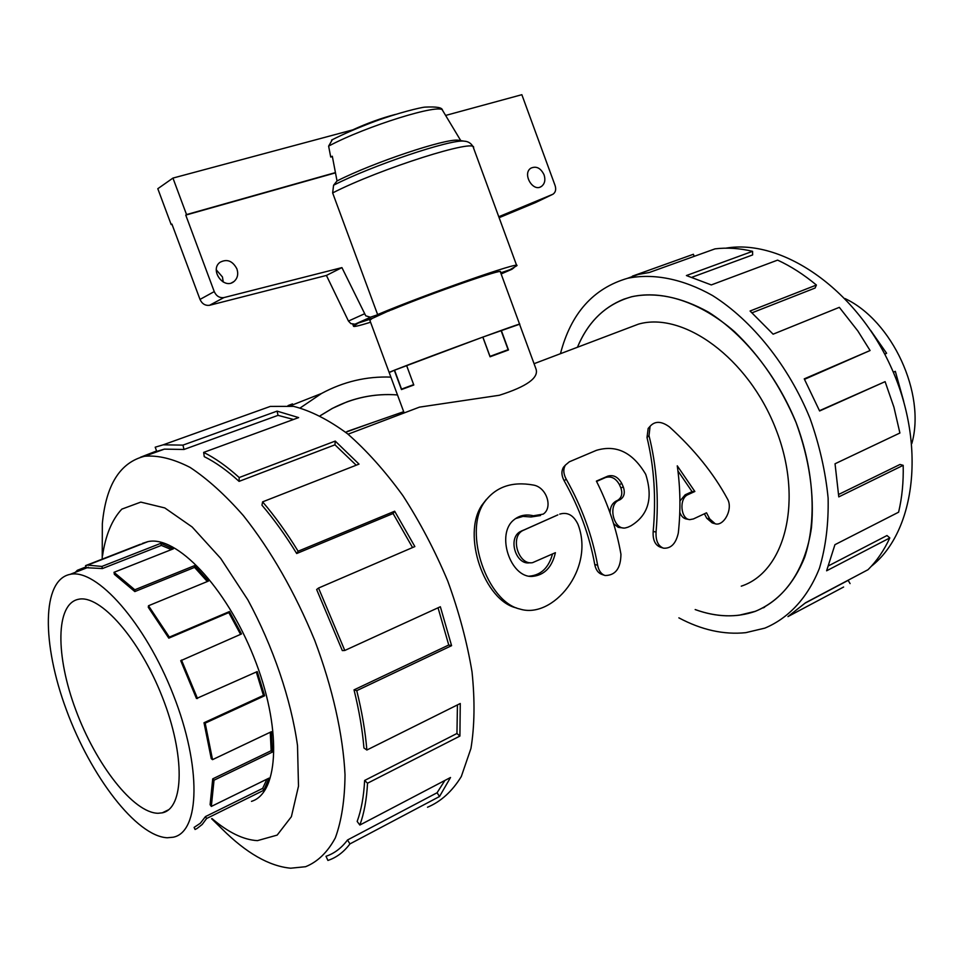 <?xml version="1.0" encoding="UTF-8"?>
<svg xmlns="http://www.w3.org/2000/svg" width="963" height="963" viewBox="0 0 963 963"><rect width="100%" height="100%" fill="white"/><g stroke="black" fill="none" stroke-linecap="round" stroke-linejoin="round"><path stroke-width="1.44" d="M559.708 514.134C567.52 511.81 573.599 515.205 577.956 524.293C595.303 569.025 552.509 619.45 519.96 609.049C487.434 602.104 463.263 533.141 483.956 502.818C495.163 487.049 511.63 481.127 533.358 485.051C546.623 487.146 553.207 507.633 543.192 514.134L533.358 515.783C525.967 514.013 519.539 515.337 514.061 519.731C495.632 533.731 510.354 578.041 532.346 576.404C544.336 575.248 552.016 567.339 555.41 552.678L532.623 562.645C518.744 565.606 509.752 537.486 522.572 530.661L557.854 514.892M530.168 562.741L529.903 562.741C516.096 565.666 507.453 538.437 520.225 531.636L557.336 515.109M540.532 515.53L531.119 516.975L523.029 516.385L515.542 518.6M529.181 576.151L529.445 576.151C541.013 575.116 548.705 567.737 552.509 554.002M516.457 607.93C484.437 600.9 461.482 534.959 481.933 505.142L486.411 499.388M627.828 527.243L625.083 528.001C613.431 529.782 607.581 504.552 618.968 500.194L619.979 499.737C624.193 497.161 625.3 492.887 623.314 486.929L621.797 483.51C618.114 476.95 613.431 474.506 607.737 476.167L596.398 481.103C608.423 505.009 616.597 529.385 620.942 554.243C620.75 568.375 615.453 575.465 605.065 575.513C601.201 574.165 598.721 570.722 597.626 565.197C592.269 535.476 581.784 506.791 566.196 479.129C563.331 473.784 563.066 469.113 565.389 465.117L569.326 461.807L596.362 450.359C616.164 444.437 632.535 452.297 645.499 473.952L645.86 474.759C653.203 498.365 648.195 515.398 630.849 525.858L627.828 527.243M623.458 527.989L618.246 527.351L613.6 523.643M610.036 512.894C610.157 507.068 612.287 503.071 616.428 500.904L617.439 500.447C621.653 497.895 622.796 493.718 620.87 487.916L619.402 484.594C615.814 478.214 611.18 475.866 605.498 477.54L596.566 481.44M604.283 575.236L602.019 574.466C598.228 573.154 595.808 569.843 594.749 564.523C589.525 535.633 579.329 507.73 564.186 480.826C561.429 475.686 561.2 471.16 563.499 467.224L565.377 465.141L563.499 467.224M678.313 532.972C675.93 543.614 670.994 548.693 663.531 548.188C658.114 546.093 655.634 540.7 656.056 531.985C658.981 497.955 656.622 465.839 649.002 435.625L650.097 426.296C654.972 420.855 661.425 421.06 669.441 426.91C694.347 449.504 713.655 473.459 727.366 498.774C733.493 508.801 723.851 526.448 715.268 523.812L709.731 518.949L706.517 512.81L693.408 518.949L689.833 519.623C680.685 519.346 678.746 498.304 687.967 494.645L694.853 491.491L677.266 465.827C680.42 488.06 680.769 510.438 678.313 532.972M662.761 547.947L660.449 547.213C655.129 545.166 652.697 539.942 653.167 531.528C656.224 498.328 654.178 466.995 647.004 437.515L648.159 428.463L649.856 426.561M679.926 501.013L685.175 494.789L692.06 491.636L694.853 491.491M692.06 491.636L677.928 470.907M688.978 519.478L686.824 519.105C683.622 518.624 681.274 516.373 679.806 512.376M714.582 523.607L712.175 522.885L706.77 518.238L704.398 513.797M370.911 423.154L345.621 432.255M695.214 609.555C710.357 615.044 725.067 616.922 739.343 615.176L755.161 611.361C784.111 599.937 805.309 569.964 811.448 527.796C814.517 494.44 809.402 459.387 796.1 422.649C780.812 386.512 760.289 356.178 734.516 331.645C700.161 301.864 662.52 289.887 631.764 296.736C606.678 303.778 588.574 320.619 577.475 347.246M320.198 415.715L332.259 408.432L347.053 401.836C363.436 395.913 380.253 393.614 397.49 394.938C374.715 393.241 352.976 397.743 332.271 408.468L320.234 415.739M501.302 330.417L508.488 349.978L490.059 356.791L482.812 337.098L519.563 324.242L535.97 368.901C539.087 377.725 526.881 386.512 499.352 395.263L419.471 407.132L408.998 411.093M741.269 586.166C785.447 571.841 803.84 499.701 775.769 428.872C748.215 357.875 683.249 311.242 638.493 324.122L626.407 328.696M406.603 365.495L413.801 385.007L401.463 389.57L394.324 370.286L482.812 337.098M389.208 372.525L394.324 370.286M845.045 298.578C892.195 320.703 926.033 393.674 911.829 443.522M884.708 354.083L886.598 353.252L884.804 354.276M903.715 401.378L895.337 371.357L893.279 372.139M895.337 371.357L893.327 372.26M886.598 353.252L870.636 330.417M158.04 813.278C133.376 812.916 95.951 764.514 75.86 710.176C55.457 655.875 55.493 603.741 78.521 599.275C100.104 594.279 139.659 638.89 162.374 697.188C185.365 755.425 184.174 808.643 162.278 812.832L158.04 813.278M167.273 837.762L173.256 837.208C199.991 832.08 201.736 766.861 173.328 694.877C145.232 622.808 96.517 568.254 70.167 574.345C41.65 579.882 41.746 643.874 66.471 710.092C90.811 776.347 136.433 836.329 167.273 837.762M266.932 779.151L262.682 788.372L205.456 816.588L200.352 823.233L194.105 827.41L195.056 829.48L196.97 828.529L202.218 824.448L206.6 818.514L263.826 790.25L269.038 778.116L211.33 806.428L210.09 804.683L212.727 778.85L271.157 750.731L270.266 732.253M256.29 672.018L263.429 695.394L204.012 722.744L211.258 758.639L212.534 759.651L271.41 731.699L272.469 752.031L214.027 780.199L211.33 806.428M140.417 544.251L85.563 565.63L87.681 565.125L101.885 566.437L160.833 543.325L173.34 548.838L114.019 572.311L134.82 589.789L194.598 565.618L208.453 581.062L148.495 605.751L169.356 637.121L229.423 611.577L241.496 633.955L180.731 660.714L196.476 698.524L257.241 671.584L264.632 695.768L205.179 723.153L212.534 759.651M240.557 634.364L228.809 612.6L229.423 611.577M148.495 605.751L148.29 607.292L168.802 638.156L228.809 612.6M207.334 581.532L194.562 567.388L194.598 565.618M114.019 572.311L114.368 574.345L134.832 591.571L194.562 567.388M171.414 549.596L161.339 545.407L160.833 543.325M85.563 565.63L86.357 567.725L102.427 568.555L161.339 545.407M181.489 660.064L197.511 698.524M75.331 572.335L77.341 570.289L86.044 566.894M725.885 248.165C781.174 238.655 854.53 287.564 890.342 365.543C926.526 443.353 915.801 531.359 871.298 566.304M862.246 572.756L851.605 578.402M843.612 587.021L787.951 616.597L805.537 602.778L868.048 569.687C876.787 561.008 884.034 550.415 889.812 537.92L826.615 570.794L834.933 544.685L898.599 512.196C902.066 497.642 903.595 482.018 903.186 465.334L838.785 496.884L835.041 463.769L899.899 433.013L893.929 407.18L885.105 381.649L819.609 410.972L804.249 378.868L870.083 350.52L857.852 330.971L839.327 307.341L773.108 334.185L750.069 311.013L816.407 285.036C803.804 274.551 790.876 266.245 777.61 260.118L711.296 284.928L686.402 275.55L752.56 251.319C739.488 248.225 726.969 247.407 715.015 248.863L649.291 272.493L638.252 274.455L628.177 278.066M632.39 276.14L693.396 254.268L694.154 256.363M560.454 353.698C570.866 313.457 593.256 288.31 627.635 278.271C653.323 273.095 682.731 278.74 712.536 295.533C752.115 320.438 788.456 365.615 810.027 418.387C819.489 445.135 825.532 471.701 828.12 498.076C828.649 523.703 825.76 547.068 819.465 568.182C807.813 597.662 788.661 618.162 764.851 628.129L745.735 632.667C723.863 634.906 701.57 629.971 678.867 617.849M577.439 347.258C587.225 323.652 602.718 307.618 623.904 299.156L631.764 296.7C655.478 291.861 681.022 296.989 708.395 312.084C744.062 334.534 776.744 375.185 796.136 422.637C814.132 470.51 816.925 520.309 804.623 557.433C793.681 584.252 777.201 602.236 755.185 611.397C736.394 617.861 716.388 617.259 695.178 609.567M764.634 607.184L763.37 607.846M752.56 251.319L752.621 254.93L692.096 277.2M816.407 285.036L815.095 288.033L752.079 312.782M870.083 350.52L804.502 379.326M885.105 381.649L819.501 410.695M903.186 465.334L899.996 464.467L838.677 494.44M889.812 537.92L886.983 535.536L828.662 565.763M850.076 583.59L848.15 580.364L805.249 603.067M251.487 801.36C279.27 792.994 281.954 726.872 253.678 656.682C225.727 586.407 175.988 534.814 147.688 541.688L142.38 543.421M211.619 818.743L222.032 828.926C246.287 853.086 269.171 866.182 290.682 868.205L305.584 866.712C317.694 861.825 327.613 852.195 335.353 837.834C341.564 820.813 344.79 799.772 345.019 774.721C343.069 734.805 332.584 687.859 314.708 640.359C294.834 592.209 271.072 550.643 243.422 515.674C225.246 494.958 207.454 478.864 190.072 467.404C173.328 458.821 158.173 455.102 144.606 456.257C120.062 462.445 105.966 484.931 102.331 523.728L102.222 559.455M211.98 818.562C228.279 832.477 243.434 839.832 257.434 840.639L277.175 835.102L291.38 816.708L298.494 786.181L297.507 745.518C291.043 699.331 273.155 646.727 247.852 599.865L220.683 558.384L192.155 526.99L164.793 507.934L140.791 502.108L121.807 509.138C111.949 519.719 105.521 535.284 102.523 555.807M140.405 457.293L156.596 450.961M243.085 416.172L247.852 414.475M144.606 456.257L164.396 449.131L156.752 451.382L155.187 447.193L163.204 444.822L182.958 445.123L277.079 411.129L298.65 417.593L203.65 452.393C215.062 458.027 226.907 466.405 239.209 477.54L335.232 441.078L359.006 464.118L262.61 501.855C274.924 516.288 286.757 532.744 298.121 551.221L394.661 511.221L414.86 546.563L318.536 588.044L344.79 650.47L440.356 606.738L451.587 645.667L356.755 690.652C361.944 711.573 365.314 731.362 366.867 750.021L460.266 703.508L459.905 736.081L367.529 783.22C366.674 799.471 364.11 813.41 359.849 825.038L450.515 777.502L439.513 796.509L349.942 843.913C343.767 852.123 336.424 857.624 327.914 860.441L326 856.288C334.317 853.495 341.48 848.066 347.511 839.989L437.082 792.754L444.894 780.451M427.512 807.235C440.946 801.577 452.213 791.345 461.301 776.539L470.943 748.456C474.627 725.921 474.976 700.402 472.026 671.897C467.091 642.261 459.014 611.986 447.771 581.086C434.939 550.595 419.976 522.115 402.895 495.644C385.019 471.027 366.566 450.407 347.535 433.783C328.648 419.844 310.652 410.695 293.571 406.362L270.314 406.41L257.037 411.177M367.529 783.22L364.628 780.463C363.809 796.377 361.318 810.039 357.165 821.451L359.849 825.038M364.628 780.463L456.956 733.493L457.437 704.916M356.755 690.652L354.023 689.869C359.103 710.333 362.413 729.701 363.942 747.962L366.867 750.021M354.023 689.869L448.746 645.017L438.045 607.797M318.536 588.044L316.646 589.537L342.31 650.579L344.79 650.47M412.549 547.55L393.085 513.532L394.661 511.221M262.61 501.855L261.96 505.202C274.01 519.334 285.59 535.44 296.688 553.52L393.085 513.532M356.214 465.213L334.968 444.822L335.232 441.078M203.65 452.393L204.264 456.655C215.447 462.204 227.051 470.438 239.077 481.368L334.968 444.822M293.522 419.471L278.03 415.354L277.079 411.129M164.396 449.131L183.993 449.468L278.03 415.354M292.475 403.906L288.045 405.592M300.287 407.879L321.57 393.458C343.514 381.637 366.614 376.184 390.906 377.111M332.367 139.647L328.624 146.111C365.868 126.129 441.68 102.668 442.667 110.48M328.624 146.111L330.718 157.029L332.307 156.223L337.026 180.948C373.259 162.518 445.484 138.347 458.159 140.213L460.013 140.514M519.575 324.254L519.599 324.23C526.917 320.474 387.644 372.007 389.148 372.488L389.208 372.537M337.026 180.948L333.583 185.221L332.644 192.925L377.616 314.564L392.302 309.592C432.315 292.957 504.949 267.702 500.375 271.891L519.587 324.17M389.317 310.604L373.367 317.934L355.01 324.17L350.881 323.628L348.462 321.064L326.421 275.442L209.513 305.307C205.215 305.789 202.037 303.827 200.003 299.421L171.932 224.09L171.173 224.584L172.028 224.343M369.876 320.378L372.139 318.344M544.083 174.857C545.66 179.985 544.781 183.837 541.435 186.437C532.876 192.576 521.922 173.509 530.938 168.14C536.355 165.805 540.737 168.043 544.083 174.857M223.247 282.051L222.453 276.959L216.314 269.905M236.898 268.87C238.571 274.154 237.584 278.391 233.925 281.569C223.873 289.971 209.344 270.013 219.961 262.333C226.955 258.638 232.601 260.817 236.898 268.87M335.437 172.594L186.533 214.58L172.943 178.083L352.699 129.885C367.288 123.204 381.529 118.052 395.42 114.428M499.123 217.698L535.597 202.543L552.762 194.309L498.774 216.735M445.616 115.44L521.85 94.699L555.121 185.642C556.265 189.398 555.615 192.215 553.159 194.081L552.762 194.309M335.485 172.859L185.751 215.098L214.243 291.596L200.003 299.421M389.389 310.796L370.37 317.212L365.747 315.816L341.925 267.606L223.861 297.603C219.516 298.085 216.314 296.074 214.243 291.596M500.796 273.035L512.015 269.231L501.133 273.961M514.001 267.678L512.015 269.231M330.718 157.029L332.379 156.572M171.173 224.584L157.8 188.712L172.943 178.083M186.533 214.58L185.751 215.098M401.535 389.112L413.669 384.622L401.535 389.112L394.553 370.201M489.998 356.382L508.115 349.677L489.998 356.382L482.884 337.074M501.061 330.502L508.115 349.677M223.861 297.603L209.513 305.307M341.925 267.606L326.421 275.442M364.243 313.914L348.462 321.064M372.2 318.536L357.61 323.279M370.562 322.244C359.079 325.807 353.385 327.107 353.481 326.168L357.682 323.472M500.736 272.842L509.969 269.712L516.758 265.764C523.102 260.203 426.079 294.1 377.616 314.564M183.993 449.468L182.958 445.123M239.077 481.368L239.209 477.54M296.688 553.52L298.121 551.221M448.746 645.017L451.587 645.667M456.956 733.493L459.905 736.081M437.082 792.754L439.513 796.509M349.942 843.913L347.511 839.989M134.82 589.789L134.832 591.571M169.356 637.121L168.802 638.156M204.012 722.744L205.179 723.153M212.727 778.85L214.027 780.199M205.456 816.588L206.6 818.514M77.341 570.289L77.822 571.36M101.885 566.437L102.427 568.555M263.429 695.394L264.632 695.768M271.157 750.731L272.469 752.031M262.682 788.372L263.826 790.25M521.465 530.986L523.788 530.023M531.119 516.975L533.358 515.783M616.428 500.904L618.968 500.194M564.186 480.826L566.196 479.129M594.749 564.523L597.626 565.197M605.498 477.54L607.737 476.167M619.402 484.594L621.797 483.51M620.87 487.916L623.314 486.929M617.439 500.447L619.979 499.737M653.167 531.528L656.056 531.985M685.175 494.789L687.967 494.645M706.77 518.238L709.731 518.949M647.004 437.515L649.002 435.625M370.863 317.08L355.01 324.17M333.583 185.221C371.947 165.564 450.636 139.105 464.058 141.14L465.779 141.38M332.644 192.925C379.855 168.73 478.142 137.637 473.507 147.893L516.662 265.487M522.572 530.661L520.225 531.636M532.346 576.404L529.445 576.151M483.956 502.818L481.933 505.142M650.097 426.296L648.159 428.463M403.69 411.695L347.246 431.424M638.493 324.122L534.056 363.701M419.471 407.132L348.04 434.193M404.147 412.934L369.804 320.185M162.278 812.832L168.609 809.763M88.367 567.243L70.167 574.345M147.929 541.639L87.681 565.125M627.635 278.271L638.252 274.455M270.314 406.41L163.204 444.822M321.57 393.458L290.212 405.832M442.811 110.769L460.759 140.622M331.549 140.08C343.923 133.797 358.392 127.561 374.944 121.374C397.827 112.9 421.144 107.314 425.02 107.122C436.552 106.532 442.342 107.543 442.402 110.167M541.435 186.437L540.111 187.087M233.925 281.569L231.638 282.821M458.159 140.213L464.058 141.14C468.331 141.38 471.401 143.391 473.266 147.183M353.481 326.168L352.807 324.338"/></g></svg>
